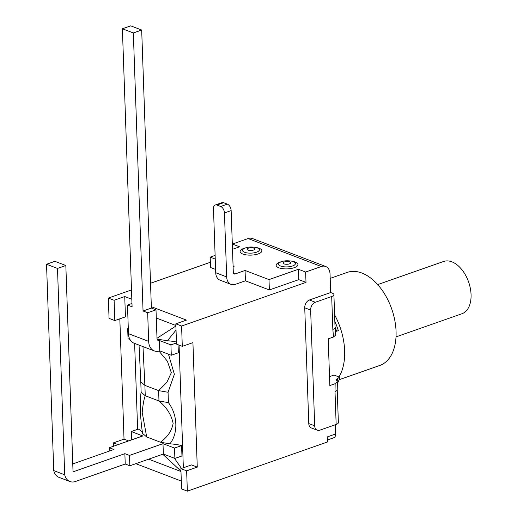 <?xml version="1.0" encoding="UTF-8"?>
<svg xmlns="http://www.w3.org/2000/svg" width="517" height="517" viewBox="0 0 517 517"><rect width="100%" height="100%" fill="white"/><g stroke="black" fill="none" stroke-linecap="round" stroke-linejoin="round"><path stroke-width="0.78" d="M396.022 336.877L461.92 313.754A27.698 16.822 -109.3 0 0 468.628 282.049A27.698 16.822 -109.3 0 0 443.58 261.486L377.681 284.608M334.609 314.84A52.127 31.66 70.7 0 1 338.984 376.958M337.284 383.737A60.192 36.558 -109.3 0 0 339.986 377.339L334.021 375.058L329.523 376.641M330.189 278.392L347.166 272.433A49.289 29.941 70.7 0 1 391.737 309.03A49.289 29.941 70.7 0 1 379.808 365.454L339.12 379.73M337.032 381.068A60.192 36.558 -109.3 0 0 338.189 377.972L336.14 379.523L337.388 381.895L335.145 383.698L329.833 385.559L328.205 338.848L333.517 336.987L335.746 335.01M338.189 377.972L339.986 377.339M332.269 293.139A6.54 2.378 178 0 1 333.904 294.632A6.54 2.378 178 0 1 331.688 296.512L315.338 302.251L309.431 299.989L330.68 292.532L332.269 293.139M331.688 296.512L332.838 329.413A6.54 2.378 -2 0 0 335.048 327.532L333.904 294.632M336.16 424.457A6.54 2.378 -2 0 0 338.37 422.576L337.22 389.676A6.54 2.378 178 0 1 335.01 391.556L336.16 424.457L319.81 430.196A6.54 4.621 -69.1 0 1 317.264 430.215L311.35 427.953A6.54 4.621 -69.1 0 1 308.778 423.565L304.739 307.802L310.646 310.064A6.54 4.621 -69.1 0 1 315.338 302.251M310.646 310.064L314.691 425.821L308.778 423.565M317.264 430.215A6.54 4.621 -69.1 0 1 314.691 425.821M330.68 292.532L330.033 273.952A11.122 7.858 -69.1 0 0 325.665 266.488L252.419 238.518A11.122 7.858 110.9 0 0 248.089 238.55L321.335 266.52A11.122 7.858 -69.1 0 1 325.665 266.488M335.029 326.847A60.192 36.558 -109.3 0 1 336.561 331.261L338.357 330.628A60.192 36.558 -109.3 0 0 334.835 321.283M304.739 307.802A6.54 4.621 -69.1 0 1 309.431 299.989M327.39 440.006L333.82 437.75A5.454 3.309 -109.3 0 0 335.623 433.983L335.3 424.761M215.111 255.404L210.173 257.136L210.535 267.496L215.602 269.428M232.579 249.278L232.398 244.056L239.604 246.809L232.495 249.304M298.794 279.632L269.363 289.959L269.002 279.6L298.432 269.273L298.794 279.632L305.999 282.385L305.637 272.026L321.335 266.52M298.432 269.273L305.637 272.026M210.173 257.136L215.24 259.069M233.077 265.88L234.111 266.274L233.102 266.63M269.363 289.959L245.433 280.815L245.071 270.462L269.002 279.6M278.863 267.793A10.902 3.962 178 0 1 280.938 261.828L282.295 261.453C284.518 260.684 287.594 260.574 291.53 261.13L292.906 261.408A10.902 3.962 178 0 1 295.317 267.25A10.902 3.962 178 0 1 278.863 267.793M242.822 254.028A10.902 3.962 178 0 1 244.896 248.063L246.247 247.688C248.47 246.919 251.553 246.809 255.488 247.365L256.865 247.643A10.902 3.962 178 0 1 259.269 253.485A10.902 3.962 178 0 1 242.822 254.028M220.662 206.49L216.914 205.055L223.615 202.703L227.364 204.137L220.662 206.49A5.454 3.309 70.7 0 1 224.443 212.939L231.144 210.587L233.309 272.53A2.178 1.538 110.9 0 0 234.162 273.997A2.178 1.538 110.9 0 0 235.015 273.991L233.535 273.422M223.615 202.703A5.454 3.309 -109.3 0 0 221.987 202.638L215.285 204.99A5.454 3.309 70.7 0 1 216.914 205.055M231.144 210.587A5.454 3.309 -109.3 0 0 227.364 204.137M215.718 272.73A11.122 7.858 110.9 0 0 220.087 280.195L231.047 284.382A11.122 7.858 -69.1 0 1 226.679 276.912L215.718 272.73L213.482 208.758A5.454 3.309 70.7 0 1 215.285 204.99M245.433 280.815L235.377 284.344A11.122 7.858 -69.1 0 1 231.047 284.382M224.443 212.939L226.679 276.912M245.071 270.462L235.015 273.991M232.398 244.056L248.089 238.55M151.345 306.704L186.443 320.107L175.819 323.836L176.53 344.148L182.294 346.351L192.925 342.622L197.268 467.109L186.643 470.838L180.879 468.641L181.583 488.946L187.354 491.15L327.461 441.99L327.287 436.91L335.623 433.983M182.294 346.351L181.59 326.04L305.999 282.385M187.354 491.15L186.643 470.838M108.344 298.07L109.055 318.382L114.819 320.579L114.108 300.274L108.344 298.07L131.505 289.94M150.525 283.271L210.354 262.274M114.108 300.274L124.739 296.545L131.829 299.253M181.59 326.04L175.819 323.836M181.312 481.056L135.822 463.684M180.879 468.641L191.503 464.912L197.268 467.109M124.739 296.545L125.444 316.85L114.819 320.579M118.044 444.646L113.397 442.869L124.028 439.14L119.821 318.827M124.028 439.14L128.675 440.917M179.069 345.117L183.354 467.769M148.67 459.174L180.976 471.51M134.627 343.411L137.625 429.323M175.877 325.49L156.289 318.013M113.397 442.869L113.514 446.236M158.971 351.095L167.398 361.221L171.321 372.673L166.836 382.386L158.622 390.619L168.057 392.274L174.371 374.269L168.452 354.177M160.419 442.203L169.86 443.857C178.371 433.356 177.725 414.834 168.419 402.627L158.984 400.979C166.687 407.396 171.411 414.873 173.137 423.404C171.786 430.81 167.547 437.078 160.419 442.203L146.692 436.962L142.207 412.476C142.957 404.423 143.965 398.84 145.251 395.731L158.984 400.979L158.622 390.619L144.889 385.372L142.983 346.603M139.047 345.097L140.779 381.856L144.889 385.378L145.251 395.731L141.141 392.209C139.584 400.268 140.236 418.789 142.582 433.44L146.692 436.962M54.88 261.331L65.833 265.512L57.497 268.439L46.536 264.252L54.88 261.331M124.868 453.661L129.476 455.425L129.838 465.785L125.23 464.02L124.868 453.661L73.039 471.847L65.833 265.512M125.23 464.02L75.443 481.489A14.179 10.017 -69.1 0 1 69.924 481.534A14.179 10.017 -69.1 0 1 64.703 474.774L53.742 470.593L46.536 264.252M64.703 474.774L57.497 268.439M142.582 433.44A28.351 10.295 -2 0 0 138.336 429.078L131.273 431.553L142.808 435.954L109.294 447.716L113.908 449.48L72.761 463.917M175.896 326.033L157 338.273M157.09 339.107L167.411 340.755L176.038 330.105M171.289 355.257L159.753 350.856A14.179 10.017 -69.1 0 1 154.234 350.894A14.179 10.017 -69.1 0 1 148.663 341.382L128.481 333.672L127.479 305.036L132.094 306.801L122.387 28.778L130.723 25.85L141.684 30.038L151.391 308.061L156.005 309.819L157.006 338.454A3.05 2.158 110.9 0 0 158.202 340.509A3.05 2.158 110.9 0 0 159.391 340.496L170.927 344.904L171.289 355.257L178.346 352.781L178.068 344.736M176.452 342.041A28.351 10.295 -2 0 0 167.411 340.755M181.473 468.428L174.41 458.243M174.888 458.43L163.353 454.023L162.997 443.664L174.526 448.071L174.888 458.43L181.952 455.949L181.59 445.596A28.351 10.295 -2 0 0 169.86 443.857M162.752 454.236L180.963 471.103M129.967 339.482L128.035 338.738L127.673 328.385L128.306 328.625M129.838 465.785L163.353 454.023M53.742 470.593A14.179 10.017 110.9 0 0 58.964 477.346L69.924 481.534M128.481 333.672A14.179 10.017 110.9 0 0 134.052 343.191L154.234 350.894M127.479 305.036L131.977 303.46M141.684 30.038L133.341 32.959L122.387 28.778M151.391 308.061L143.054 310.988L133.341 32.959M156.005 309.819L147.668 312.746L143.054 310.988M109.41 451.057L109.294 447.716M162.997 443.664L129.476 455.425M147.668 312.746L148.663 341.382M157.323 339.708L159.391 340.496L159.753 350.856M128.287 328.166L127.673 328.385M176.484 342.952L170.927 344.904M181.59 445.596L174.526 448.071M131.564 439.902L131.273 431.553M332.838 329.413L333.517 336.981M335.145 383.698L335.01 391.556M284.111 263.896A3.813 1.383 178 0 1 286.218 261.557A3.813 1.383 178 0 1 290.58 263.224A3.813 1.383 178 0 1 284.111 263.896M282.366 261.434A8.421 3.057 -2 0 0 280.692 266.061A8.421 3.057 -2 0 0 293.436 265.622A8.421 3.057 -2 0 0 291.42 261.111M248.07 250.131A3.813 1.383 178 0 1 250.17 247.792A3.813 1.383 178 0 1 254.532 249.459A3.813 1.383 178 0 1 248.07 250.131M246.325 247.669A8.421 3.057 -2 0 0 244.644 252.296A8.421 3.057 -2 0 0 257.388 251.857A8.421 3.057 -2 0 0 255.372 247.346M168.057 392.274L168.419 402.627M140.779 381.856L141.141 392.209M335.74 334.926L335.048 327.532M337.381 381.966L337.22 389.676"/></g></svg>
